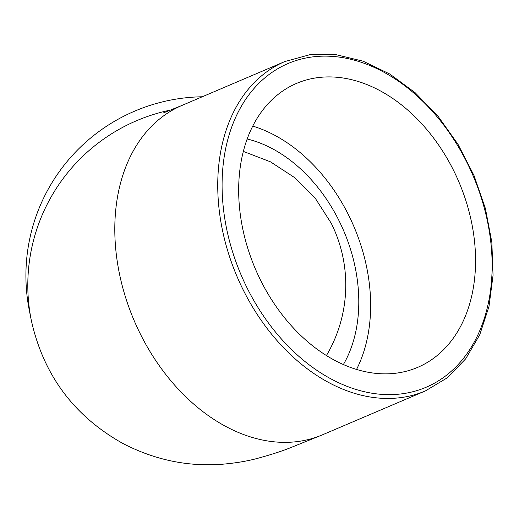 <?xml version="1.0" encoding="UTF-8"?>
<svg xmlns="http://www.w3.org/2000/svg" width="519" height="519" viewBox="0 0 519 519"><rect width="100%" height="100%" fill="white"/><g stroke="black" fill="none" stroke-linecap="round" stroke-linejoin="round"><path stroke-width="0.78" d="M247.167 138.988A138.923 99.596 -113.1 0 1 338.991 220.64A138.923 99.596 -113.1 0 1 343.377 364.539M326.438 355.541A138.923 138.67 168.8 0 0 331.213 223.202M288.356 87.477A154.357 110.664 -113.1 0 1 296.55 83.403A154.357 110.664 -113.1 0 1 458.906 181.968A154.357 110.664 -113.1 0 1 417.672 367.368A154.357 110.664 -113.1 0 1 257.911 274.635A154.357 110.664 -113.1 0 1 288.356 87.477M252.753 126.091A154.357 110.664 -113.1 0 1 356.553 369.431M202.267 96.774A179.055 178.737 168.8 0 0 29.324 310.381L31.224 319.957A179.055 178.737 168.8 0 1 171.127 109.944M322.461 434.825A179.055 128.368 -113.1 0 1 140.318 333.931A179.055 128.368 -113.1 0 1 181.942 105.441L162.875 113.123M243.262 290.024A179.055 128.368 66.9 0 0 425.385 390.924L447.352 377.78L465.712 358.785L479.757 334.729L488.976 306.547L493.05 275.323L491.843 242.237L485.414 208.541L474.016 175.526L458.076 144.444L438.205 116.483L415.161 92.713L389.801 74.035L363.079 61.184L335.994 54.67L309.577 54.774L284.879 61.534A179.055 128.368 66.9 0 0 275.375 66.25A179.055 128.368 66.9 0 0 243.262 290.024M278.729 68.164A175.967 126.156 -113.1 0 1 467.055 162.694A175.967 126.156 -113.1 0 1 435.499 382.6A175.967 126.156 -113.1 0 1 247.167 288.077A175.967 126.156 -113.1 0 1 278.729 68.164M243.34 151.405L270.483 161.837L294.922 177.809L315.474 198.582L331.219 223.228C336.727 234.296 340.691 245.889 343.104 258.001M425.385 390.924L322.442 434.831L289.55 448.092C281.207 451.387 270.574 454.793 257.671 458.329C246.992 461.229 234.809 463.227 221.12 464.33C186.905 466.717 154.039 459.698 122.523 443.278C73.717 415.81 43.285 374.705 31.224 319.957M284.879 61.534L181.942 105.441"/></g></svg>
